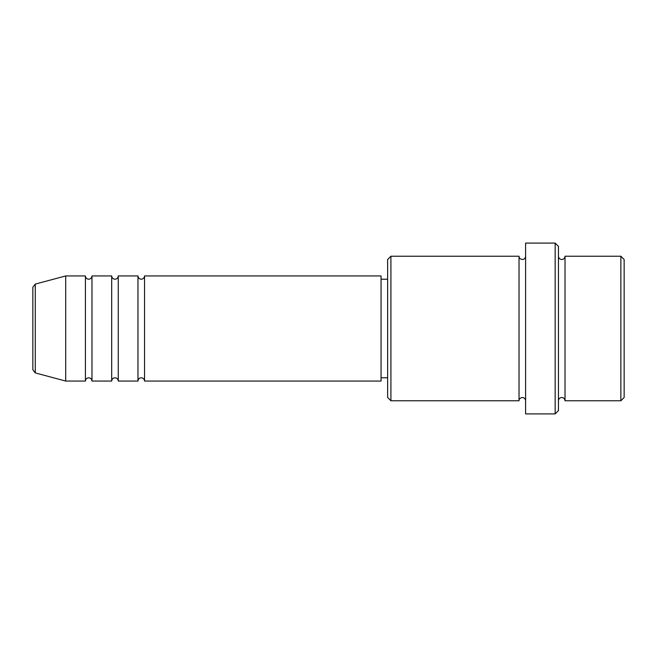 <?xml version="1.0" encoding="UTF-8"?>
<svg xmlns="http://www.w3.org/2000/svg" width="657" height="657" viewBox="0 0 657 657"><rect width="100%" height="100%" fill="white"/><g stroke="black" fill="none" stroke-linecap="round" stroke-linejoin="round"><path stroke-width="0.99" d="M32.85 328.5L32.85 369.735L32.85 287.265L35.281 284.087L35.281 372.913L32.85 369.735M144.54 275.94L144.54 381.06L381.06 381.06L381.06 275.94L144.54 275.94C144.343 277.936 143.251 279.028 141.255 279.225C139.259 279.028 138.167 277.936 137.97 275.94L137.97 381.06L118.26 381.06L118.26 275.94L137.97 275.94M111.69 275.94L111.69 381.06L91.98 381.06L91.98 275.94L111.69 275.94C111.887 277.936 112.979 279.028 114.975 279.225C116.971 279.028 118.063 277.936 118.26 275.94M85.41 275.94L85.41 381.06L65.7 381.06L65.7 275.94L85.41 275.94C85.607 277.936 86.699 279.028 88.695 279.225C90.691 279.028 91.783 277.936 91.98 275.94M620.865 256.23L624.15 259.515L624.15 397.485L620.865 400.77L620.865 256.23L565.02 256.23L565.02 400.77L620.865 400.77M390.915 400.77L387.63 397.485L387.63 259.515L390.915 256.23L390.915 400.77L519.03 400.77L519.03 256.23C518.981 257.963 520.073 259.055 522.315 259.515C524.311 259.318 525.403 258.226 525.6 256.23M555.165 243.09L558.45 246.375L558.45 410.625L555.165 413.91L555.165 243.09L525.6 243.09L525.6 413.91L555.165 413.91M558.45 256.23C558.647 258.226 559.739 259.318 561.735 259.515C563.731 259.318 564.823 258.226 565.02 256.23M381.06 377.775L387.63 377.775M35.281 372.913L65.7 381.06M35.281 284.087L65.7 275.94M390.915 256.23L519.03 256.23M381.06 279.225L387.63 279.225M519.03 400.77C518.981 399.037 520.073 397.945 522.315 397.485C524.311 397.682 525.403 398.774 525.6 400.77M565.02 400.77C564.823 398.774 563.731 397.682 561.735 397.485C559.739 397.682 558.647 398.774 558.45 400.77M91.98 381.06C91.783 379.064 90.691 377.972 88.695 377.775C86.699 377.972 85.607 379.064 85.41 381.06M118.26 381.06C118.063 379.064 116.971 377.972 114.975 377.775C112.979 377.972 111.887 379.064 111.69 381.06M144.54 381.06C144.343 379.064 143.251 377.972 141.255 377.775C139.259 377.972 138.167 379.064 137.97 381.06"/></g></svg>
